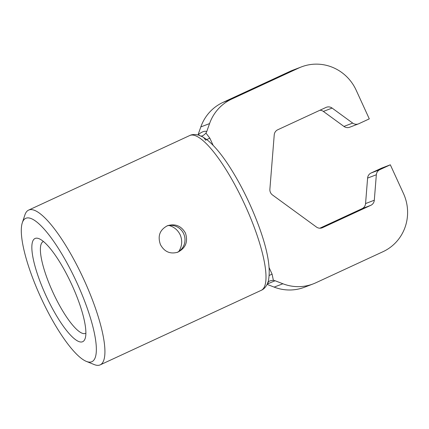 <?xml version="1.0" encoding="UTF-8"?>
<svg xmlns="http://www.w3.org/2000/svg" width="429" height="429" viewBox="0 0 429 429"><rect width="100%" height="100%" fill="white"/><g stroke="black" fill="none" stroke-linecap="round" stroke-linejoin="round"><path stroke-width="0.64" d="M43.458 241.527A50.52 12.452 -114.8 0 0 43.173 241.64A50.52 12.452 -114.8 0 0 53.099 292.717A50.52 12.452 -114.8 0 0 85.623 333.338A50.52 12.452 -114.8 0 0 85.891 333.194M178.818 251.464C182.105 246.133 182.566 240.589 180.196 234.829C177.863 230.073 174.142 226.957 169.042 225.482M390.326 164.806L381.585 168.147L371.096 173.005L379.837 169.664L390.326 164.806L403.469 193.511A44.208 42.836 -110.9 0 1 382.99 251.7L315.776 282.813A44.208 42.836 -110.9 0 1 313.159 283.912A44.208 42.836 -110.9 0 1 282.899 283.767L275.102 280.743L267.288 283.998M86.422 361.422L94.187 364.559A85.258 21.01 -114.8 0 0 100.209 364.859A85.258 21.01 -114.8 0 0 84.068 279.971A85.258 21.01 -114.8 0 0 28.587 210.119A85.258 21.01 -114.8 0 0 24.914 214.908L22.281 222.855A78.941 19.455 -114.8 0 0 41.189 298.23A78.941 19.455 -114.8 0 0 86.422 361.422A78.941 19.455 -114.8 0 0 77.059 283.097A78.941 19.455 -114.8 0 0 22.281 222.855M160.441 244.621C164.404 251.812 170.168 254.343 177.735 252.209C185.677 248.128 188.245 241.742 185.435 233.054C181.317 225.922 175.364 223.455 167.589 225.665C159.808 229.687 157.427 236.004 160.441 244.621M197.989 134.963L198.032 134.845C201.592 131.875 204.51 130.759 206.773 131.505L205.958 133.081L209.824 138.122L205.7 140.095M269.251 275.439L272.083 274.11L273.38 280.341L275.102 280.743M319.841 228.212L362.065 208.666A6.317 6.119 -110.9 0 0 365.562 203.571L374.303 200.23L376.34 174.759A6.317 6.119 -110.9 0 1 379.837 169.664M374.303 200.23A6.317 6.119 -110.9 0 1 370.806 205.325L322.544 227.665A6.317 6.119 -110.9 0 1 316.42 227.021L272.512 194.991A6.317 6.119 -110.9 0 1 269.879 189.248L274.233 134.872A6.317 6.119 -110.9 0 1 277.729 129.778L325.992 107.438A6.317 6.119 -110.9 0 1 332.116 108.081L352.686 123.085L343.94 126.426L323.375 111.422L332.116 108.081M206.773 131.505L209.561 123.584A44.208 42.836 -110.9 0 1 231.665 99.088L298.874 67.975A44.208 42.836 -110.9 0 1 301.49 66.876A44.208 42.836 -110.9 0 1 356.156 90.17L369.294 118.876L358.81 123.729A6.317 6.119 -110.9 0 1 352.686 123.085M268.216 282.716L267.347 283.875L268.254 281.403C271.042 268.758 267.685 249.764 258.183 224.421C250.069 202.917 240.304 183.344 228.893 165.691C221.015 153.62 213.588 144.879 206.622 139.463L202.257 136.642L200.568 136.009C202 136.347 203.796 135.371 205.958 133.081M200.568 136.009L198.895 135.221L199.721 135.333M273.38 280.341C270.259 280.512 268.377 281.301 267.728 282.7M71.959 285.049A56.837 14.007 -114.8 0 0 38.985 238.68A56.837 14.007 -114.8 0 0 46.134 295.946A56.837 14.007 -114.8 0 0 85.167 338.449A56.837 14.007 -114.8 0 0 71.959 285.049M166.854 225.976A14.211 13.771 -110.9 0 1 184.036 234.593A14.211 13.771 -110.9 0 1 176.984 252.472M198.032 134.845L200.82 126.925A44.208 42.836 -110.9 0 1 222.919 102.429L290.133 71.321A44.208 42.836 -110.9 0 1 292.75 70.217L301.49 66.876M319.948 110.232A6.317 6.119 -110.9 0 1 323.375 111.422M365.562 203.571L367.599 178.099A6.317 6.119 -110.9 0 1 371.096 173.005M358.435 123.89L349.694 127.231A6.317 6.119 -110.9 0 1 343.94 126.426M313.159 283.912L304.418 287.258A44.208 42.836 -110.9 0 1 274.152 287.108L267.111 284.379M28.587 210.119L189.661 135.559A85.258 21.01 65.2 0 1 244.541 204.102A85.258 21.01 65.2 0 1 261.288 290.299L100.209 364.859M272.083 274.11L269.171 267.755M213.111 145.308L209.824 138.122M200.82 126.925L209.561 123.584M222.919 102.429L231.665 99.088M367.599 178.099L376.34 174.759M362.065 208.666L370.806 205.325M321.788 227.955L322.544 227.665M274.152 287.108L282.899 283.767M290.133 71.321L298.874 67.975M202.257 136.642C203.485 137.21 204.579 138.395 205.539 140.197M189.661 135.559C192.026 134.315 195.104 134.202 198.906 135.226M261.288 290.299C263.706 289.291 265.728 287.146 267.347 283.875"/></g></svg>
